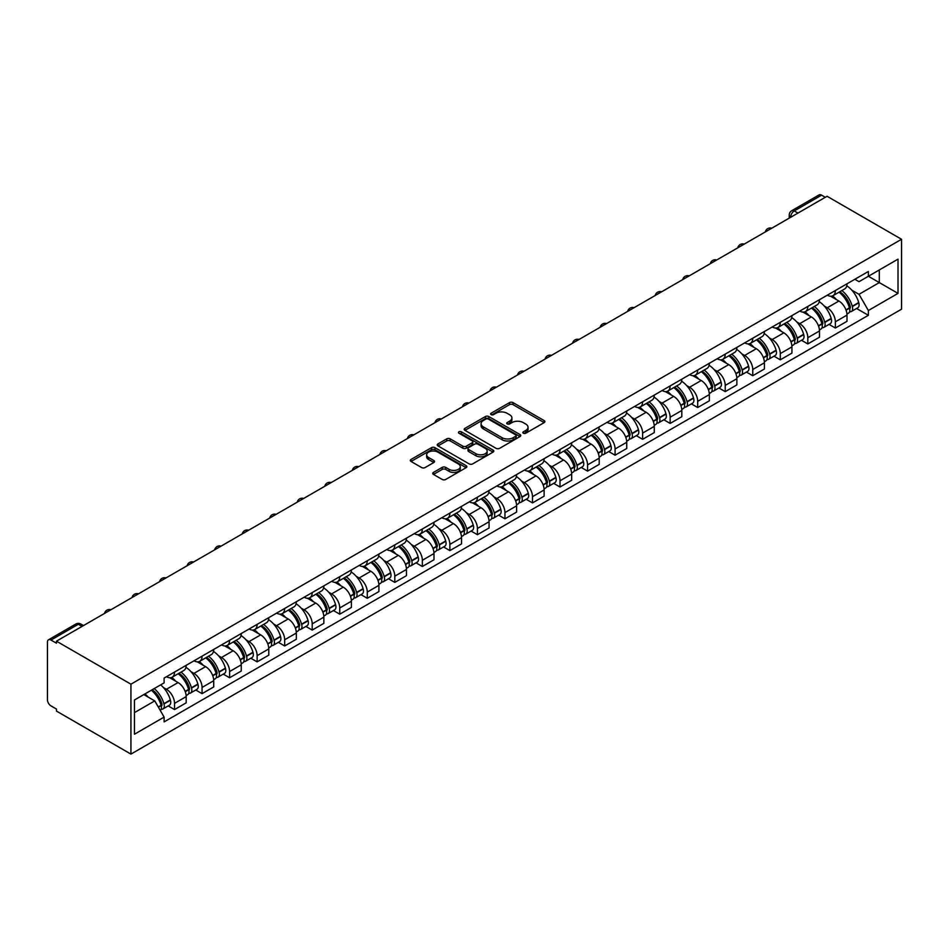<?xml version="1.0" encoding="UTF-8"?>
<svg xmlns="http://www.w3.org/2000/svg" width="949" height="949" viewBox="0 0 949 949"><rect width="100%" height="100%" fill="white"/><g stroke="black" fill="none" stroke-linecap="round" stroke-linejoin="round"><path stroke-width="1.42" d="M523.35 433.23A1.72 0.985 0 0 0 525.782 433.23L544.18 422.602A2.456 1.412 0 0 0 544.904 421.605A2.456 1.412 0 0 0 544.18 420.597L513.006 402.601A2.456 1.412 0 0 0 509.542 402.601L491.131 413.218A1.72 0.985 0 0 0 490.621 413.93A1.72 0.985 0 0 0 491.131 414.63A1.72 0.985 0 0 0 493.551 414.63L495.936 413.254A7.841 4.531 0 0 1 507.027 413.254L509.625 414.749A7.841 4.531 0 0 1 511.914 417.951A7.841 4.531 0 0 1 509.625 421.154L507.241 422.53A1.72 0.985 0 0 0 506.742 423.23A1.72 0.985 0 0 0 507.241 423.93A1.72 0.985 0 0 0 509.66 423.93L512.045 422.554A7.841 4.531 0 0 1 523.136 422.554L525.734 424.049A7.841 4.531 0 0 1 528.035 427.252A7.841 4.531 0 0 1 525.734 430.455L523.35 431.831A1.72 0.985 0 0 0 522.852 432.53A1.72 0.985 0 0 0 523.35 433.23L523.35 431.831M433.479 472.412A2.456 1.412 0 0 0 432.768 473.409A2.456 1.412 0 0 0 433.479 474.417L442.234 479.47A2.456 1.412 0 0 0 445.698 479.47L466.137 467.667A2.456 1.412 0 0 0 466.861 466.659A2.456 1.412 0 0 0 466.137 465.662L434.95 447.655A2.456 1.412 0 0 0 431.487 447.655L411.047 459.458A2.456 1.412 0 0 0 410.324 460.467A2.456 1.412 0 0 0 411.047 461.463L421.617 467.56A2.456 1.412 0 0 0 425.081 467.56L433.823 462.507A2.456 1.412 0 0 0 434.547 461.511A2.456 1.412 0 0 0 433.823 460.514L428.58 457.489A6.56 3.784 0 0 1 426.67 454.808A6.56 3.784 0 0 1 430.716 451.309A6.56 3.784 0 0 1 437.857 452.139L458.379 463.99A6.56 3.784 0 0 1 460.301 466.659A6.56 3.784 0 0 1 456.255 470.158A6.56 3.784 0 0 1 449.114 469.34L445.698 467.359A2.456 1.412 0 0 0 442.234 467.359L433.479 472.412L433.479 474.417M130.938 684.182L56.454 641.18L827.065 196.277L901.55 239.278L130.938 684.182L130.938 754.099L901.55 309.184L901.55 239.278M496.113 448.355A2.456 1.412 0 0 0 499.577 448.355L520.016 436.552A2.456 1.412 0 0 0 520.74 435.555A2.456 1.412 0 0 0 520.016 434.559L488.83 416.552A2.456 1.412 0 0 0 485.366 416.552L464.927 428.355A2.456 1.412 0 0 0 464.203 429.351A2.456 1.412 0 0 0 464.927 430.348L496.113 448.355M459.636 433.598A1.72 0.985 0 0 1 461.368 433.847L461.368 431.807L493.077 450.111A2.456 1.412 0 0 1 493.8 451.107A2.456 1.412 0 0 1 493.077 452.104L472.638 463.907A2.456 1.412 0 0 1 469.174 463.907L437.987 445.911L437.987 443.907A2.456 1.412 0 0 0 437.264 444.903A2.456 1.412 0 0 0 437.987 445.911M437.987 443.907L446.73 438.853A2.456 1.412 0 0 1 450.194 438.853L462.851 446.16A2.456 1.412 0 0 0 466.315 446.16L472.116 442.803A2.456 1.412 0 0 0 472.827 441.807A2.456 1.412 0 0 0 472.116 440.811L458.948 433.207A1.72 0.985 0 0 1 458.45 432.507A1.72 0.985 0 0 1 459.506 431.593A1.72 0.985 0 0 1 461.368 431.807M56.454 641.18L56.454 643.22L50.985 640.065A4.994 2.883 -120 0 0 48.482 639.816A4.994 2.883 -120 0 0 47.45 642.105L47.45 699.781A4.994 2.883 -120 0 0 50.985 705.89L56.454 709.057L56.454 711.086L130.938 754.099M797.943 213.086L794.242 210.951A4.994 2.883 60 0 0 791.739 210.702L819.094 194.901A4.994 2.883 60 0 1 821.597 195.15L794.242 210.951A4.994 2.883 120 0 0 790.707 217.06L790.707 217.262M825.298 197.297L821.597 195.15M835.357 290.536A11.483 6.631 60 0 1 832.985 295.685L844.634 288.959A11.483 6.631 -120 0 0 847.006 283.81M824.301 306.064L827.243 307.761A11.483 6.631 60 0 1 835.357 321.818L847.006 315.092A11.483 6.631 -120 0 0 838.892 301.035L830.553 296.218M847.006 315.092L847.006 321.308L835.357 328.034L829.046 324.392M832.985 295.685A11.483 6.631 60 0 1 827.326 295.175M835.357 321.818L835.357 328.034M807.824 306.432A11.483 6.631 60 0 1 805.452 311.592L817.101 304.866A11.483 6.631 -120 0 0 819.473 299.706M801.514 340.288L807.824 343.929L819.473 337.203L819.473 330.987A11.483 6.631 -120 0 0 811.359 316.93L803.02 312.114M805.452 311.592A11.483 6.631 60 0 1 799.793 311.07M796.769 321.96L799.71 323.656A11.483 6.631 60 0 1 807.824 337.714L807.824 343.929M780.292 322.328A11.483 6.631 60 0 1 777.919 327.488L789.568 320.762A11.483 6.631 -120 0 0 791.941 315.602M773.981 356.183L780.292 359.825L791.941 353.099L791.941 346.883A11.483 6.631 -120 0 0 783.827 332.826L775.487 328.01M777.919 327.488A11.483 6.631 60 0 1 772.261 326.966M769.236 337.856L772.178 339.552A11.483 6.631 60 0 1 780.292 353.609L780.292 359.825M752.759 338.224A11.483 6.631 60 0 1 750.374 343.384L762.023 336.658A11.483 6.631 -120 0 0 764.408 331.498M746.436 372.079L752.759 375.721L764.408 369.007L764.408 362.791A11.483 6.631 -120 0 0 756.282 348.722L747.954 343.906M750.374 343.384A11.483 6.631 60 0 1 744.728 342.862M741.703 353.752L744.633 355.448A11.483 6.631 60 0 1 752.759 369.505L752.759 375.721M725.226 354.119A11.483 6.631 60 0 1 722.841 359.28L734.49 352.553A11.483 6.631 -120 0 0 736.875 347.393M718.903 387.975L725.226 391.629L736.875 384.903L736.875 378.687A11.483 6.631 -120 0 0 728.749 364.618L720.41 359.801M722.841 359.28A11.483 6.631 60 0 1 717.195 358.758M714.17 369.647L717.1 371.344A11.483 6.631 60 0 1 725.226 385.413L725.226 391.629M697.693 370.015A11.483 6.631 60 0 1 695.309 375.175L706.958 368.449A11.483 6.631 -120 0 0 709.342 363.289M691.37 403.871L697.693 407.524L709.342 400.798L709.342 394.582A11.483 6.631 -120 0 0 701.216 380.513L692.877 375.697M695.309 375.175A11.483 6.631 60 0 1 689.662 374.653M686.637 385.543L689.567 387.239A11.483 6.631 60 0 1 697.693 401.308L697.693 407.524M670.148 385.911A11.483 6.631 60 0 1 667.776 391.071L679.425 384.345A11.483 6.631 -120 0 0 681.797 379.197M663.837 419.766L670.148 423.42L681.809 416.694L681.809 410.478A11.483 6.631 -120 0 0 673.683 396.409L665.344 391.605M667.776 391.071A11.483 6.631 60 0 1 662.129 390.549M659.092 401.439L662.034 403.135A11.483 6.631 60 0 1 670.148 417.204L670.148 423.42M642.615 401.818A11.483 6.631 60 0 1 640.243 406.967L651.892 400.241A11.483 6.631 -120 0 0 654.264 395.092M636.304 435.662L642.615 439.316L654.264 432.59L654.264 426.374A11.483 6.631 -120 0 0 646.15 412.305L637.811 407.501M640.243 406.967A11.483 6.631 60 0 1 634.584 406.445M631.559 417.335L634.501 419.031A11.483 6.631 60 0 1 642.615 433.1L642.615 439.316M615.082 417.714A11.483 6.631 60 0 1 612.71 422.863L624.359 416.137A11.483 6.631 -120 0 0 626.731 410.988M608.772 451.57L615.082 455.212L626.731 448.486L626.731 442.27A11.483 6.631 -120 0 0 618.618 428.213L610.278 423.396M612.71 422.863A11.483 6.631 60 0 1 607.052 422.352M604.027 433.242L606.969 434.927A11.483 6.631 60 0 1 615.082 448.996L615.082 455.212M587.55 433.61A11.483 6.631 60 0 1 585.177 438.758L596.826 432.032A11.483 6.631 -120 0 0 599.199 426.884M581.239 467.466L587.55 471.107L599.199 464.381L599.199 458.165A11.483 6.631 -120 0 0 591.085 444.108L582.745 439.292M585.177 438.758A11.483 6.631 60 0 1 579.519 438.248M576.494 449.138L579.436 450.834A11.483 6.631 60 0 1 587.55 464.891L587.55 471.107M560.017 449.506A11.483 6.631 60 0 1 557.632 454.654L569.281 447.928A11.483 6.631 -120 0 0 571.666 442.78M553.694 483.361L560.017 487.003L571.666 480.277L571.666 474.061A11.483 6.631 -120 0 0 563.552 460.004L555.212 455.188M557.632 454.654A11.483 6.631 60 0 1 551.986 454.144M548.961 465.034L551.891 466.73A11.483 6.631 60 0 1 560.017 480.787L560.017 487.003M532.484 465.401A11.483 6.631 60 0 1 530.1 470.55L541.749 463.836A11.483 6.631 -120 0 0 544.133 458.675M526.161 499.257L532.484 502.899L544.133 496.173L544.133 489.957A11.483 6.631 -120 0 0 536.007 475.9L527.668 471.084M530.1 470.55A11.483 6.631 60 0 1 524.453 470.04M521.428 480.929L524.358 482.626A11.483 6.631 60 0 1 532.484 496.683L532.484 502.899M504.951 481.297A11.483 6.631 60 0 1 502.567 486.457L514.216 479.731A11.483 6.631 -120 0 0 516.6 474.571M498.628 515.153L504.951 518.795L516.6 512.069L516.6 505.853A11.483 6.631 -120 0 0 508.474 491.796L500.135 486.979M502.567 486.457A11.483 6.631 60 0 1 496.92 485.935M493.895 496.825L496.825 498.522A11.483 6.631 60 0 1 504.951 512.579L504.951 518.795M477.406 497.193A11.483 6.631 60 0 1 475.034 502.353L486.683 495.627A11.483 6.631 -120 0 0 489.055 490.467M471.095 531.049L477.418 534.69L489.067 527.976L489.067 521.748A11.483 6.631 -120 0 0 480.941 507.691L472.602 502.875M475.034 502.353A11.483 6.631 60 0 1 469.387 501.831M466.35 512.721L469.292 514.417A11.483 6.631 60 0 1 477.418 528.474L477.418 534.69M449.873 513.089A11.483 6.631 60 0 1 447.501 518.249L459.15 511.523A11.483 6.631 -120 0 0 461.522 506.363M443.563 546.944L449.873 550.598L461.522 543.872L461.522 537.656A11.483 6.631 -120 0 0 453.408 523.587L445.069 518.771M447.501 518.249A11.483 6.631 60 0 1 441.843 517.727M438.818 528.617L441.76 530.313A11.483 6.631 60 0 1 449.873 544.382L449.873 550.598M422.341 528.984A11.483 6.631 60 0 1 419.968 534.145L431.617 527.419A11.483 6.631 -120 0 0 433.99 522.258M416.03 562.84L422.341 566.494L433.99 559.768L433.99 553.552A11.483 6.631 -120 0 0 425.876 539.483L417.536 534.667M419.968 534.145A11.483 6.631 60 0 1 414.31 533.623M411.285 544.512L414.227 546.209A11.483 6.631 60 0 1 422.341 560.278L422.341 566.494M394.808 544.88A11.483 6.631 60 0 1 392.435 550.04L404.084 543.314A11.483 6.631 -120 0 0 406.457 538.166M388.497 578.736L394.808 582.389L406.457 575.663L406.457 569.447A11.483 6.631 -120 0 0 398.343 555.379L390.003 550.562M392.435 550.04A11.483 6.631 60 0 1 386.777 549.518M383.752 560.408L386.694 562.105A11.483 6.631 60 0 1 394.808 576.173L394.808 582.389M367.275 560.788A11.483 6.631 60 0 1 364.891 565.936L376.539 559.21A11.483 6.631 -120 0 0 378.924 554.062M360.952 594.632L367.275 598.285L378.924 591.559L378.924 585.343A11.483 6.631 -120 0 0 370.81 571.274L362.471 566.47M364.891 565.936A11.483 6.631 60 0 1 359.244 565.414M356.219 576.304L359.161 578A11.483 6.631 60 0 1 367.275 592.069L367.275 598.285M339.742 576.684A11.483 6.631 60 0 1 337.358 581.832L349.007 575.106A11.483 6.631 -120 0 0 351.391 569.958M333.419 610.539L339.742 614.181L351.391 607.455L351.391 601.239A11.483 6.631 -120 0 0 343.265 587.17L334.926 582.366M337.358 581.832A11.483 6.631 60 0 1 331.711 581.322M328.686 592.212L331.616 593.896A11.483 6.631 60 0 1 339.742 607.965L339.742 614.181M312.209 592.579A11.483 6.631 60 0 1 309.825 597.728L321.474 591.002A11.483 6.631 -120 0 0 323.858 585.853M305.886 626.435L312.209 630.077L323.858 623.351L323.858 617.135A11.483 6.631 -120 0 0 315.732 603.078L307.393 598.261M309.825 597.728A11.483 6.631 60 0 1 304.178 597.218M301.153 608.107L304.083 609.804A11.483 6.631 60 0 1 312.209 623.861L312.209 630.077M284.664 608.475A11.483 6.631 60 0 1 282.292 613.623L293.941 606.897A11.483 6.631 -120 0 0 296.325 601.749M278.354 642.331L284.676 645.972L296.325 639.246L296.325 633.03A11.483 6.631 -120 0 0 288.199 618.973L279.86 614.157M282.292 613.623A11.483 6.631 60 0 1 276.645 613.113M273.609 624.003L276.55 625.699A11.483 6.631 60 0 1 284.676 639.756L284.676 645.972M257.132 624.371A11.483 6.631 60 0 1 254.759 629.519L266.408 622.805A11.483 6.631 -120 0 0 268.781 617.645M250.821 658.226L257.132 661.868L268.781 655.142L268.781 648.926A11.483 6.631 -120 0 0 260.667 634.869L252.327 630.053M254.759 629.519A11.483 6.631 60 0 1 249.101 629.009M246.076 639.899L249.018 641.595A11.483 6.631 60 0 1 257.132 655.652L257.132 661.868M229.599 640.267A11.483 6.631 60 0 1 227.226 645.427L238.875 638.701A11.483 6.631 -120 0 0 241.248 633.541M223.288 674.122L229.599 677.764L241.248 671.038L241.248 664.822A11.483 6.631 -120 0 0 233.134 650.765L224.794 645.949M227.226 645.427A11.483 6.631 60 0 1 221.568 644.905M218.543 655.795L221.485 657.491A11.483 6.631 60 0 1 229.599 671.548L229.599 677.764M202.066 656.162A11.483 6.631 60 0 1 199.693 661.323L211.342 654.596A11.483 6.631 -120 0 0 213.715 649.436M195.755 690.018L202.066 693.66L213.715 686.934L213.715 680.718A11.483 6.631 -120 0 0 205.601 666.661L197.262 661.844M199.693 661.323A11.483 6.631 60 0 1 194.035 660.801M191.01 671.69L193.952 673.387A11.483 6.631 60 0 1 202.066 687.444L202.066 693.66M174.533 672.058A11.483 6.631 60 0 1 172.149 677.218L183.809 670.492A11.483 6.631 -120 0 0 186.182 665.332M168.21 705.914L174.533 709.567L186.182 702.841L186.182 696.625A11.483 6.631 -120 0 0 178.068 682.556L169.729 677.74M172.149 677.218A11.483 6.631 60 0 1 166.502 676.696M163.477 687.586L166.419 689.282A11.483 6.631 60 0 1 174.533 703.351L174.533 709.567M854.859 279.279L859.011 281.675L898.015 259.148L879.308 269.955L879.308 282.588L859.011 294.309L851.834 290.169M134.461 712.616L154.758 700.896L164.118 717.1L134.461 734.218L134.461 699.982L164.118 682.865L164.118 678.072L868.371 271.473L868.371 276.266L898.015 293.383L868.371 310.513L859.011 294.309M898.015 259.148L898.015 293.383M164.118 717.1L164.118 721.892L868.371 315.293L868.371 310.513M154.758 700.896L143.821 694.585M856.579 308.496L868.371 315.293M524.038 433.468L525.734 432.495A7.841 4.531 0 0 0 528.035 429.292L528.035 427.252M511.914 417.951L511.914 419.992A7.841 4.531 0 0 1 509.625 423.195L507.929 424.167M544.157 422.625L513.006 404.63A2.456 1.412 0 0 0 509.542 404.63L491.819 414.867M519.981 436.576L488.83 418.592A2.456 1.412 0 0 0 485.366 418.592L464.963 430.372L464.927 428.355M515.687 436.255A1.72 0.985 0 0 0 516.185 435.555A1.72 0.985 0 0 0 515.687 434.856L488.308 419.055A1.72 0.985 0 0 0 485.888 419.055L483.373 420.502A7.841 4.531 0 0 0 481.084 423.705A7.841 4.531 0 0 0 483.373 426.908L502.092 437.703A7.841 4.531 0 0 0 513.172 437.703L515.687 436.255L515.687 438.296A1.72 0.985 0 0 0 516.185 437.596L516.185 435.555M481.084 423.705L481.084 425.745A7.841 4.531 0 0 0 483.373 428.936L483.373 426.908M515.687 438.296L513.172 439.743A7.841 4.531 0 0 1 502.092 439.743L483.373 428.936M438.011 445.923L446.73 440.894L446.73 438.853M472.827 441.807L472.827 443.847A2.456 1.412 0 0 1 472.116 444.844L466.315 448.201A2.456 1.412 0 0 1 462.851 448.201L450.194 440.894A2.456 1.412 0 0 0 446.73 440.894M461.368 433.847L493.041 452.127M475.971 453.729A6.56 3.784 0 0 0 483.112 454.559A6.56 3.784 0 0 0 487.157 451.06A6.56 3.784 0 0 0 485.236 448.379L477.999 444.203A2.456 1.412 0 0 0 474.536 444.203L468.735 447.56A2.456 1.412 0 0 0 468.023 448.557A2.456 1.412 0 0 0 468.735 449.553L475.971 453.729L475.971 455.769A6.56 3.784 0 0 0 483.112 456.588A6.56 3.784 0 0 0 487.157 453.1L487.157 451.06M468.023 448.557L468.023 450.597A2.456 1.412 0 0 0 468.735 451.594L468.735 449.553M475.971 455.769L468.735 451.594M460.301 466.659L460.301 468.699A6.56 3.784 0 0 1 456.255 472.199A6.56 3.784 0 0 1 449.114 471.38L445.698 469.399A2.456 1.412 0 0 0 442.234 469.399L433.515 474.429M426.67 454.808L426.67 456.849A6.56 3.784 0 0 0 428.58 459.518L428.58 457.489M433.823 460.514L433.823 462.507L428.58 459.518M466.101 467.679L434.95 449.696A2.456 1.412 0 0 0 431.487 449.696L411.071 461.475M839.699 291.817A15.73 9.075 60 0 1 839.77 291.865A15.73 9.075 60 0 1 850.126 305.969L850.209 306.302A3.061 1.768 60 0 1 849.735 308.698A3.061 1.768 60 0 1 849.663 308.733M839.011 292.209A18.968 10.949 60 0 1 849.426 307.867L849.521 308.188A6.299 3.642 60 0 1 848.525 313.134L846.959 314.048M849.604 311.747A6.299 3.642 -120 0 0 851.348 311.509A6.299 3.642 -120 0 0 852.344 306.563L852.261 306.23A18.968 10.949 -120 0 0 841.834 290.584M846.769 285.827A18.968 10.949 60 0 1 858.703 302.517L858.786 302.838A6.299 3.642 60 0 1 857.801 307.784L851.348 311.509M832.534 295.91A18.968 10.949 60 0 1 836.496 299.647M845.725 299.67L848.145 301.07M812.154 307.713A15.73 9.075 60 0 1 812.237 307.761A15.73 9.075 60 0 1 822.581 321.865L822.676 322.197A3.061 1.768 60 0 1 822.202 324.594A3.061 1.768 60 0 1 822.131 324.629M811.478 308.105A18.968 10.949 60 0 1 821.893 323.763L821.988 324.084A6.299 3.642 60 0 1 820.992 329.03L819.426 329.944M822.071 327.642A6.299 3.642 -120 0 0 823.815 327.405A6.299 3.642 -120 0 0 824.811 322.458L824.717 322.126A18.968 10.949 -120 0 0 814.301 306.48M819.236 301.723A18.968 10.949 60 0 1 831.17 318.413L831.253 318.734A6.299 3.642 60 0 1 830.256 323.68L823.815 327.405M805.001 311.806A18.968 10.949 60 0 1 808.963 315.543M818.192 315.578L820.6 316.966M784.621 323.609A15.73 9.075 60 0 1 784.704 323.656A15.73 9.075 60 0 1 795.048 337.761L795.143 338.093A3.061 1.768 60 0 1 794.657 340.489A3.061 1.768 60 0 1 794.598 340.525M783.933 324A18.968 10.949 60 0 1 794.36 339.659L794.455 339.979A6.299 3.642 60 0 1 793.459 344.938L791.893 345.839M794.538 343.538A6.299 3.642 -120 0 0 796.282 343.301A6.299 3.642 -120 0 0 797.279 338.354L797.184 338.022A18.968 10.949 -120 0 0 786.757 322.375M791.703 317.618A18.968 10.949 60 0 1 803.625 334.309L803.72 334.629A6.299 3.642 60 0 1 802.724 339.588L796.282 343.301M777.468 327.702A18.968 10.949 60 0 1 781.43 331.438M790.647 331.474L793.067 332.862M757.088 339.505A15.73 9.075 60 0 1 757.172 339.552A15.73 9.075 60 0 1 767.516 353.657L767.611 353.989A3.061 1.768 60 0 1 767.124 356.385A3.061 1.768 60 0 1 767.053 356.421M756.4 339.908A18.968 10.949 60 0 1 766.828 355.555L766.922 355.887A6.299 3.642 60 0 1 765.926 360.834L764.36 361.735M767.006 359.434A6.299 3.642 -120 0 0 768.749 359.197A6.299 3.642 -120 0 0 769.746 354.25L769.651 353.93A18.968 10.949 -120 0 0 759.224 338.271M764.17 333.514A18.968 10.949 60 0 1 776.092 350.205L776.187 350.537A6.299 3.642 60 0 1 775.191 355.484L768.749 359.197M749.935 343.597A18.968 10.949 60 0 1 753.897 347.346M763.115 347.37L765.535 348.757M729.556 355.401A15.73 9.075 60 0 1 729.639 355.448A15.73 9.075 60 0 1 739.983 369.564L740.078 369.885A3.061 1.768 60 0 1 739.591 372.281A3.061 1.768 60 0 1 739.52 372.328M728.868 355.804A18.968 10.949 60 0 1 739.295 371.45L739.39 371.783A6.299 3.642 60 0 1 738.393 376.729L736.827 377.631M739.473 375.329A6.299 3.642 -120 0 0 741.216 375.092A6.299 3.642 -120 0 0 742.213 370.146L742.118 369.825A18.968 10.949 -120 0 0 731.691 354.167M736.638 349.41A18.968 10.949 60 0 1 748.559 366.1L748.654 366.433A6.299 3.642 60 0 1 747.658 371.379L741.216 375.092M722.403 359.493A18.968 10.949 60 0 1 726.365 363.242M735.582 363.265L738.002 364.665M702.023 371.296A15.73 9.075 60 0 1 702.106 371.344A15.73 9.075 60 0 1 712.45 385.46L712.545 385.78A3.061 1.768 60 0 1 712.058 388.188A3.061 1.768 60 0 1 711.987 388.224M701.335 371.7A18.968 10.949 60 0 1 711.762 387.346L711.857 387.678A6.299 3.642 60 0 1 710.86 392.625L709.294 393.527M711.94 391.225A6.299 3.642 -120 0 0 713.684 390.988A6.299 3.642 -120 0 0 714.68 386.041L714.585 385.721A18.968 10.949 -120 0 0 704.158 370.063M709.105 365.306A18.968 10.949 60 0 1 721.026 381.996L721.121 382.328A6.299 3.642 60 0 1 720.125 387.275L713.684 390.988M694.858 375.389A18.968 10.949 60 0 1 698.82 379.137M708.049 379.161L710.469 380.561M674.49 387.192A15.73 9.075 60 0 1 674.561 387.239A15.73 9.075 60 0 1 684.917 401.356L685.012 401.676A3.061 1.768 60 0 1 684.526 404.084A3.061 1.768 60 0 1 684.454 404.12M673.802 387.595A18.968 10.949 60 0 1 684.229 403.242L684.312 403.574A6.299 3.642 60 0 1 683.327 408.521L681.75 409.422M684.395 407.121A6.299 3.642 -120 0 0 686.151 406.896A6.299 3.642 -120 0 0 687.147 401.937L687.052 401.617A18.968 10.949 -120 0 0 676.625 385.958M681.56 381.201A18.968 10.949 60 0 1 693.494 397.892L693.589 398.224A6.299 3.642 60 0 1 692.592 403.171L686.151 406.896M667.325 391.296A18.968 10.949 60 0 1 671.287 395.033M680.516 395.057L682.936 396.457M646.957 403.088A15.73 9.075 60 0 1 647.028 403.135A15.73 9.075 60 0 1 657.384 417.252L657.467 417.572A3.061 1.768 60 0 1 656.993 419.98A3.061 1.768 60 0 1 656.922 420.016M646.269 403.491A18.968 10.949 60 0 1 656.696 419.138L656.779 419.47A6.299 3.642 60 0 1 655.783 424.417L654.217 425.318M656.862 423.029A6.299 3.642 -120 0 0 658.606 422.791A6.299 3.642 -120 0 0 659.602 417.833L659.519 417.513A18.968 10.949 -120 0 0 649.092 401.854M654.027 397.109A18.968 10.949 60 0 1 665.961 413.788L666.044 414.12A6.299 3.642 60 0 1 665.059 419.067L658.606 422.791M639.792 407.192A18.968 10.949 60 0 1 643.754 410.929M652.983 410.953L655.403 412.352M619.424 418.995A15.73 9.075 60 0 1 619.495 419.031A15.73 9.075 60 0 1 629.839 433.147L629.934 433.468A3.061 1.768 60 0 1 629.46 435.876A3.061 1.768 60 0 1 629.389 435.911M618.736 419.387A18.968 10.949 60 0 1 629.151 435.045L629.246 435.366A6.299 3.642 60 0 1 628.25 440.312L626.684 441.214M629.329 438.924A6.299 3.642 -120 0 0 631.073 438.687A6.299 3.642 -120 0 0 632.07 433.74L631.975 433.408A18.968 10.949 -120 0 0 621.559 417.762M626.494 413.005A18.968 10.949 60 0 1 638.428 429.695L638.511 430.016A6.299 3.642 60 0 1 637.514 434.962L631.073 438.687M612.259 423.088A18.968 10.949 60 0 1 616.221 426.825M625.45 426.848L627.858 428.248M591.879 434.891A15.73 9.075 60 0 1 591.962 434.927A15.73 9.075 60 0 1 602.307 449.043L602.401 449.375A3.061 1.768 60 0 1 601.915 451.771A3.061 1.768 60 0 1 601.856 451.807M591.191 435.283A18.968 10.949 60 0 1 601.619 450.941L601.713 451.261A6.299 3.642 60 0 1 600.717 456.208L599.151 457.121M601.796 454.82A6.299 3.642 -120 0 0 603.54 454.583A6.299 3.642 -120 0 0 604.537 449.636L604.442 449.304A18.968 10.949 -120 0 0 594.015 433.657M598.961 428.901A18.968 10.949 60 0 1 610.883 445.591L610.978 445.911A6.299 3.642 60 0 1 609.982 450.858L603.54 454.583M584.726 438.984A18.968 10.949 60 0 1 588.688 442.72M597.906 442.744L600.326 444.144M564.347 450.787A15.73 9.075 60 0 1 564.43 450.834A15.73 9.075 60 0 1 574.774 464.939L574.869 465.271A3.061 1.768 60 0 1 574.382 467.667A3.061 1.768 60 0 1 574.311 467.703M563.659 451.178A18.968 10.949 60 0 1 574.086 466.837L574.181 467.157A6.299 3.642 60 0 1 573.184 472.104L571.618 473.017M574.264 470.716A6.299 3.642 -120 0 0 576.007 470.479A6.299 3.642 -120 0 0 577.004 465.532L576.909 465.2A18.968 10.949 -120 0 0 566.482 449.553M571.428 444.796A18.968 10.949 60 0 1 583.35 461.487L583.445 461.807A6.299 3.642 60 0 1 582.449 466.754L576.007 470.479M557.193 454.879A18.968 10.949 60 0 1 561.156 458.616M570.373 458.64L572.793 460.04M536.814 466.683A15.73 9.075 60 0 1 536.897 466.73A15.73 9.075 60 0 1 547.241 480.835L547.336 481.167A3.061 1.768 60 0 1 546.849 483.563A3.061 1.768 60 0 1 546.778 483.599M536.126 467.074A18.968 10.949 60 0 1 546.553 482.733L546.648 483.053A6.299 3.642 60 0 1 545.651 488L544.085 488.913M546.731 486.612A6.299 3.642 -120 0 0 548.475 486.374A6.299 3.642 -120 0 0 549.471 481.428L549.376 481.096A18.968 10.949 -120 0 0 538.949 465.449M543.896 460.692A18.968 10.949 60 0 1 555.817 477.383L555.912 477.703A6.299 3.642 60 0 1 554.916 482.65L548.475 486.374M529.661 470.775A18.968 10.949 60 0 1 533.623 474.512M542.84 474.547L545.26 475.935M509.281 482.578A15.73 9.075 60 0 1 509.364 482.626A15.73 9.075 60 0 1 519.708 496.73L519.803 497.062A3.061 1.768 60 0 1 519.317 499.459A3.061 1.768 60 0 1 519.245 499.494M508.593 482.97A18.968 10.949 60 0 1 519.02 498.628L519.115 498.949A6.299 3.642 60 0 1 518.118 503.907L516.553 504.809M519.198 502.507A6.299 3.642 -120 0 0 520.942 502.27A6.299 3.642 -120 0 0 521.938 497.323L521.843 496.991A18.968 10.949 -120 0 0 511.416 481.345M516.363 476.588A18.968 10.949 60 0 1 528.285 493.278L528.379 493.599A6.299 3.642 60 0 1 527.383 498.557L520.942 502.27M502.128 486.671A18.968 10.949 60 0 1 506.078 490.408M515.307 490.443L517.727 491.831M481.748 498.474A15.73 9.075 60 0 1 481.819 498.522A15.73 9.075 60 0 1 492.175 512.626L492.27 512.958A3.061 1.768 60 0 1 491.784 515.354A3.061 1.768 60 0 1 491.712 515.39M481.06 498.877A18.968 10.949 60 0 1 491.487 514.524L491.57 514.844A6.299 3.642 60 0 1 490.586 519.803L489.008 520.704M491.653 518.403A6.299 3.642 -120 0 0 493.409 518.166A6.299 3.642 -120 0 0 494.405 513.219L494.31 512.899A18.968 10.949 -120 0 0 483.883 497.24M488.818 492.484A18.968 10.949 60 0 1 500.752 509.174L500.847 509.506A6.299 3.642 60 0 1 499.85 514.453L493.409 518.166M474.583 502.567A18.968 10.949 60 0 1 478.545 506.315M487.774 506.339L490.194 507.727M454.215 514.37A15.73 9.075 60 0 1 454.286 514.417A15.73 9.075 60 0 1 464.642 528.534L464.725 528.854A3.061 1.768 60 0 1 464.251 531.25A3.061 1.768 60 0 1 464.18 531.286M453.527 514.773A18.968 10.949 60 0 1 463.954 530.42L464.037 530.752A6.299 3.642 60 0 1 463.041 535.699L461.475 536.6M464.12 534.299A6.299 3.642 -120 0 0 465.864 534.062A6.299 3.642 -120 0 0 466.861 529.115L466.778 528.795A18.968 10.949 -120 0 0 456.35 513.136M461.285 508.379A18.968 10.949 60 0 1 473.219 525.07L473.314 525.402A6.299 3.642 60 0 1 472.317 530.349L465.864 534.062M447.05 518.462A18.968 10.949 60 0 1 451.012 522.211M460.241 522.235L462.661 523.634M426.682 530.266A15.73 9.075 60 0 1 426.753 530.313A15.73 9.075 60 0 1 437.098 544.429L437.192 544.75A3.061 1.768 60 0 1 436.718 547.158A3.061 1.768 60 0 1 436.647 547.193M425.994 530.669A18.968 10.949 60 0 1 436.41 546.316L436.504 546.648A6.299 3.642 60 0 1 435.508 551.594L433.942 552.496M436.587 550.195A6.299 3.642 -120 0 0 438.331 549.957A6.299 3.642 -120 0 0 439.328 545.011L439.233 544.69A18.968 10.949 -120 0 0 428.818 529.032M433.752 524.275A18.968 10.949 60 0 1 445.686 540.966L445.769 541.298A6.299 3.642 60 0 1 444.773 546.244L438.331 549.957M419.517 534.358A18.968 10.949 60 0 1 423.479 538.107M432.708 538.13L435.117 539.53M399.138 546.161A15.73 9.075 60 0 1 399.221 546.209A15.73 9.075 60 0 1 409.565 560.325L409.66 560.645A3.061 1.768 60 0 1 409.173 563.054A3.061 1.768 60 0 1 409.114 563.089M398.45 546.565A18.968 10.949 60 0 1 408.877 562.211L408.972 562.543A6.299 3.642 60 0 1 407.975 567.49L406.409 568.392M409.055 566.09A6.299 3.642 -120 0 0 410.798 565.865A6.299 3.642 -120 0 0 411.795 560.906L411.7 560.586A18.968 10.949 -120 0 0 401.273 544.928M406.219 540.171A18.968 10.949 60 0 1 418.141 556.861L418.236 557.193A6.299 3.642 60 0 1 417.24 562.14L410.798 565.865M391.984 550.266A18.968 10.949 60 0 1 395.947 554.002M405.164 554.026L407.584 555.426M371.605 562.057A15.73 9.075 60 0 1 371.688 562.105A15.73 9.075 60 0 1 382.032 576.221L382.127 576.541A3.061 1.768 60 0 1 381.64 578.949A3.061 1.768 60 0 1 381.569 578.985M370.917 562.46A18.968 10.949 60 0 1 381.344 578.107L381.439 578.439A6.299 3.642 60 0 1 380.442 583.386L378.876 584.287M381.522 581.998A6.299 3.642 -120 0 0 383.266 581.761A6.299 3.642 -120 0 0 384.262 576.802L384.167 576.482A18.968 10.949 -120 0 0 373.74 560.823M378.687 556.078A18.968 10.949 60 0 1 390.608 572.757L390.703 573.089A6.299 3.642 60 0 1 389.707 578.036L383.266 581.761M364.452 566.162A18.968 10.949 60 0 1 368.414 569.898M377.631 569.922L380.051 571.322M344.072 577.965A15.73 9.075 60 0 1 344.155 578A15.73 9.075 60 0 1 354.499 592.117L354.594 592.437A3.061 1.768 60 0 1 354.107 594.845A3.061 1.768 60 0 1 354.036 594.881M343.384 578.356A18.968 10.949 60 0 1 353.811 594.015L353.906 594.335A6.299 3.642 60 0 1 352.909 599.282L351.344 600.183M353.989 597.894A6.299 3.642 -120 0 0 355.733 597.656A6.299 3.642 -120 0 0 356.729 592.71L356.634 592.378A18.968 10.949 -120 0 0 346.207 576.731M351.154 571.974A18.968 10.949 60 0 1 363.076 588.665L363.17 588.985A6.299 3.642 60 0 1 362.174 593.932L355.733 597.656M336.919 582.057A18.968 10.949 60 0 1 340.881 585.794M350.098 585.818L352.518 587.217M316.539 593.86A15.73 9.075 60 0 1 316.622 593.896A15.73 9.075 60 0 1 326.966 608.012L327.061 608.345A3.061 1.768 60 0 1 326.575 610.741A3.061 1.768 60 0 1 326.503 610.776M315.851 594.252A18.968 10.949 60 0 1 326.278 609.91L326.373 610.231A6.299 3.642 60 0 1 325.377 615.177L323.811 616.091M326.456 613.789A6.299 3.642 -120 0 0 328.2 613.552A6.299 3.642 -120 0 0 329.196 608.606L329.101 608.273A18.968 10.949 -120 0 0 318.674 592.627M323.621 587.87A18.968 10.949 60 0 1 335.543 604.56L335.638 604.881A6.299 3.642 60 0 1 334.641 609.827L328.2 613.552M309.386 597.953A18.968 10.949 60 0 1 313.336 601.69M322.565 601.713L324.985 603.113M289.006 609.756A15.73 9.075 60 0 1 289.077 609.804A15.73 9.075 60 0 1 299.433 623.908L299.528 624.24A3.061 1.768 60 0 1 299.042 626.637A3.061 1.768 60 0 1 298.971 626.672M288.318 610.148A18.968 10.949 60 0 1 298.745 625.806L298.84 626.126A6.299 3.642 60 0 1 297.844 631.073L296.266 631.987M298.911 629.685A6.299 3.642 -120 0 0 300.667 629.448A6.299 3.642 -120 0 0 301.663 624.501L301.568 624.169A18.968 10.949 -120 0 0 291.141 608.523M296.076 603.766A18.968 10.949 60 0 1 308.01 620.456L308.105 620.776A6.299 3.642 60 0 1 307.108 625.723L300.667 629.448M281.841 613.849A18.968 10.949 60 0 1 285.803 617.585M295.032 617.609L297.452 619.009M261.473 625.652A15.73 9.075 60 0 1 261.544 625.699A15.73 9.075 60 0 1 271.9 639.804L271.983 640.136A3.061 1.768 60 0 1 271.509 642.532A3.061 1.768 60 0 1 271.438 642.568M260.785 626.043A18.968 10.949 60 0 1 271.212 641.702L271.295 642.022A6.299 3.642 60 0 1 270.299 646.969L268.733 647.882M271.378 645.581A6.299 3.642 -120 0 0 273.122 645.344A6.299 3.642 -120 0 0 274.119 640.397L274.036 640.065A18.968 10.949 -120 0 0 263.608 624.418M268.543 619.661A18.968 10.949 60 0 1 280.477 636.352L280.572 636.672A6.299 3.642 60 0 1 279.575 641.619L273.122 645.344M254.308 629.745A18.968 10.949 60 0 1 258.27 633.481M267.499 633.517L269.919 634.905M233.94 641.548A15.73 9.075 60 0 1 234.012 641.595A15.73 9.075 60 0 1 244.356 655.7L244.451 656.032A3.061 1.768 60 0 1 243.976 658.428A3.061 1.768 60 0 1 243.905 658.464M233.252 641.939A18.968 10.949 60 0 1 243.668 657.598L243.763 657.918A6.299 3.642 60 0 1 242.766 662.876L241.2 663.778M243.846 661.477A6.299 3.642 -120 0 0 245.589 661.239A6.299 3.642 -120 0 0 246.586 656.293L246.491 655.961A18.968 10.949 -120 0 0 236.076 640.314M241.01 635.557A18.968 10.949 60 0 1 252.944 652.248L253.027 652.568A6.299 3.642 60 0 1 252.031 657.527L245.589 661.239M226.775 645.64A18.968 10.949 60 0 1 230.737 649.377M239.967 649.413L242.375 650.8M206.396 657.443A15.73 9.075 60 0 1 206.479 657.491A15.73 9.075 60 0 1 216.823 671.595L216.918 671.928A3.061 1.768 60 0 1 216.431 674.324A3.061 1.768 60 0 1 216.372 674.359M205.708 657.847A18.968 10.949 60 0 1 216.135 673.493L216.23 673.814A6.299 3.642 60 0 1 215.233 678.772L213.667 679.674M216.313 677.372A6.299 3.642 -120 0 0 218.056 677.135A6.299 3.642 -120 0 0 219.053 672.189L218.958 671.868A18.968 10.949 -120 0 0 208.531 656.21M213.478 651.453A18.968 10.949 60 0 1 225.399 668.143L225.494 668.464A6.299 3.642 60 0 1 224.498 673.422L218.056 677.135M199.243 661.536A18.968 10.949 60 0 1 203.205 665.285M212.422 665.308L214.842 666.696M178.863 673.339A15.73 9.075 60 0 1 178.946 673.387A15.73 9.075 60 0 1 189.29 687.503L189.385 687.823A3.061 1.768 60 0 1 188.898 690.22A3.061 1.768 60 0 1 188.827 690.255M178.175 673.743A18.968 10.949 60 0 1 188.602 689.389L188.697 689.721A6.299 3.642 60 0 1 187.7 694.668L186.134 695.57M188.78 693.268A6.299 3.642 -120 0 0 190.524 693.031A6.299 3.642 -120 0 0 191.52 688.084L191.425 687.764A18.968 10.949 -120 0 0 180.998 672.106M185.945 667.349A18.968 10.949 60 0 1 197.867 684.039L197.961 684.371A6.299 3.642 60 0 1 196.965 689.318L190.524 693.031M171.71 677.432A18.968 10.949 60 0 1 175.672 681.18M184.889 681.204L187.309 682.604M152.172 689.757A15.73 9.075 60 0 1 161.757 703.399L161.852 703.719A3.061 1.768 60 0 1 161.366 706.127A3.061 1.768 60 0 1 161.294 706.163M151.377 690.22A18.968 10.949 60 0 1 161.069 705.285L161.164 705.617A6.299 3.642 60 0 1 160.298 710.481M161.247 709.164A6.299 3.642 -120 0 0 162.991 708.927A6.299 3.642 -120 0 0 163.987 703.98L163.892 703.66A18.968 10.949 -120 0 0 154.201 688.583M160.642 684.87A18.968 10.949 60 0 1 170.334 699.935L170.429 700.267A6.299 3.642 60 0 1 169.432 705.214L162.991 708.927M144.936 693.933A18.968 10.949 60 0 1 148.139 697.076M157.356 697.1L159.776 698.5M790.885 217.167L790.707 217.06A4.994 2.883 0 0 1 789.248 215.02L789.248 218.116M202.066 687.444L213.715 680.718M229.599 671.548L241.248 664.822M257.132 655.652L268.781 648.926M284.676 639.756L296.325 633.03M312.209 623.861L323.858 617.135M339.742 607.965L351.391 601.239M367.275 592.069L378.924 585.343M394.808 576.173L406.457 569.447M422.341 560.278L433.99 553.552M449.873 544.382L461.522 537.656M477.418 528.474L489.067 521.748M504.951 512.579L516.6 505.853M532.484 496.683L544.133 489.957M560.017 480.787L571.666 474.061M587.55 464.891L599.199 458.165M615.082 448.996L626.731 442.27M642.615 433.1L654.264 426.374M670.148 417.204L681.809 410.478M697.693 401.308L709.342 394.582M725.226 385.413L736.875 378.687M752.759 369.505L764.408 362.791M780.292 353.609L791.941 346.883M807.824 337.714L819.473 330.987M174.533 703.351L186.182 696.625M166.419 689.282L178.068 682.556M193.952 673.387L205.601 666.661M221.485 657.491L233.134 650.765M249.018 641.595L260.667 634.869M276.55 625.699L288.199 618.973M304.083 609.804L315.732 603.078M331.616 593.896L343.265 587.17M359.161 578L370.81 571.274M386.694 562.105L398.343 555.379M414.227 546.209L425.876 539.483M441.76 530.313L453.408 523.587M469.292 514.417L480.941 507.691M496.825 498.522L508.474 491.796M524.358 482.626L536.007 475.9M551.891 466.73L563.552 460.004M579.436 450.834L591.085 444.108M606.969 434.927L618.618 428.213M634.501 419.031L646.15 412.305M662.034 403.135L673.683 396.409M689.567 387.239L701.216 380.513M717.1 371.344L728.749 364.618M744.633 355.448L756.282 348.722M772.178 339.552L783.827 332.826M799.71 323.656L811.359 316.93M827.243 307.761L838.892 301.035M771.335 228.448A4.994 2.883 120 0 0 769.129 229.729M743.802 244.344A4.994 2.883 120 0 0 741.596 245.625M716.27 260.24A4.994 2.883 120 0 0 714.063 261.521M688.725 276.147A4.994 2.883 120 0 0 686.53 277.416M661.192 292.043A4.994 2.883 120 0 0 658.986 293.312M633.659 307.939A4.994 2.883 120 0 0 631.453 309.208M606.126 323.834A4.994 2.883 120 0 0 603.92 325.104M578.593 339.73A4.994 2.883 120 0 0 576.387 340.999M551.061 355.626A4.994 2.883 120 0 0 548.854 356.895M523.528 371.522A4.994 2.883 120 0 0 521.321 372.791M495.983 387.417A4.994 2.883 120 0 0 493.788 388.687M468.45 403.313A4.994 2.883 120 0 0 466.244 404.594M440.917 419.209A4.994 2.883 120 0 0 438.711 420.49M413.384 435.117A4.994 2.883 120 0 0 411.178 436.386M385.852 451.012A4.994 2.883 120 0 0 383.645 452.282M358.319 466.908A4.994 2.883 120 0 0 356.112 468.177M330.786 482.804A4.994 2.883 120 0 0 328.579 484.073M303.241 498.7A4.994 2.883 120 0 0 301.047 499.969M275.708 514.595A4.994 2.883 120 0 0 273.502 515.865M248.175 530.491A4.994 2.883 120 0 0 245.969 531.76M220.643 546.387A4.994 2.883 120 0 0 218.436 547.656M193.11 562.283A4.994 2.883 120 0 0 190.903 563.564M165.577 578.178A4.994 2.883 120 0 0 163.37 579.459M138.044 594.074A4.994 2.883 120 0 0 135.837 595.355M110.499 609.982A4.994 2.883 120 0 0 108.305 611.251M82.041 626.411L78.34 624.264L50.985 640.065M83.512 625.569L80.831 624.027A4.994 2.883 120 0 0 78.34 624.264A4.994 2.883 60 0 0 75.837 624.027L48.482 639.816M525.734 432.495L525.734 430.455M507.241 423.93L507.241 422.53M509.625 423.195L509.625 421.154M491.131 414.63L491.131 413.218M509.542 404.63L509.542 402.601M513.006 404.63L513.006 402.601M544.18 422.602L544.18 420.597M485.366 418.592L485.366 416.552M488.83 418.592L488.83 416.552M520.016 436.552L520.016 434.559M502.092 439.743L502.092 437.703M513.172 439.743L513.172 437.703M450.194 440.894L450.194 438.853M462.851 448.201L462.851 446.16M466.315 448.201L466.315 446.16M472.116 444.844L472.116 442.803M493.077 452.104L493.077 450.111M442.234 469.399L442.234 467.359M445.698 469.399L445.698 467.359M449.114 471.38L449.114 469.34M411.047 461.463L411.047 459.458M431.487 449.696L431.487 447.655M434.95 449.696L434.95 447.655M466.137 467.667L466.137 465.662M846.069 310.181L849.521 308.188M852.344 306.563L858.786 302.838M852.261 306.23L858.703 302.517M849.426 307.844L850.363 307.298M845.962 309.872L849.426 307.867M818.536 326.076L821.988 324.084M824.811 322.458L831.253 318.734M824.717 322.126L831.17 318.413M821.893 323.739L822.83 323.194M818.418 325.768L821.893 323.763M791.003 341.972L794.455 339.979M797.279 338.354L803.72 334.629M797.184 338.022L803.625 334.309M794.36 339.635L795.298 339.09M790.885 341.664L794.36 339.659M763.471 357.868L766.922 355.887M769.746 354.25L776.187 350.537M769.651 353.93L776.092 350.205M766.828 355.531L767.765 354.985M763.352 357.559L766.828 355.555M735.938 373.776L739.39 371.783M742.213 370.146L748.654 366.433M742.118 369.825L748.559 366.1M739.283 371.427L740.22 370.881M735.819 373.455L739.295 371.45M708.405 389.671L711.857 387.678M714.68 386.041L721.121 382.328M714.585 385.721L721.026 381.996M711.75 387.322L712.687 386.789M708.286 389.351L711.762 387.346M680.872 405.567L684.312 403.574M687.147 401.937L693.589 398.224M687.052 401.617L693.494 397.892M684.217 403.218L685.154 402.684M680.753 405.247L684.229 403.242M653.327 421.463L656.779 419.47M659.602 417.833L666.044 414.12M659.519 417.513L665.961 413.788M656.684 419.114L657.621 418.58M653.22 421.154L656.696 419.138M625.794 437.359L629.246 435.366M632.07 433.74L638.511 430.016M631.975 433.408L638.428 429.695M629.151 435.022L630.089 434.476M625.688 437.05L629.151 435.045M598.261 453.254L601.713 451.261M604.537 449.636L610.978 445.911M604.442 449.304L610.883 445.591M601.619 450.917L602.556 450.372M598.143 452.946L601.619 450.941M570.729 469.15L574.181 467.157M577.004 465.532L583.445 461.807M576.909 465.2L583.35 461.487M574.086 466.813L575.023 466.267M570.61 468.842L574.086 466.837M543.196 485.046L546.648 483.053M549.471 481.428L555.912 477.703M549.376 481.096L555.817 477.383M546.541 482.709L547.49 482.163M543.077 484.737L546.553 482.733M515.663 500.942L519.115 498.949M521.938 497.323L528.379 493.599M521.843 496.991L528.285 493.278M519.008 498.605L519.945 498.059M515.544 500.633L519.02 498.628M488.13 516.837L491.57 514.844M494.405 513.219L500.847 509.506M494.31 512.899L500.752 509.174M491.475 514.5L492.412 513.955M488.011 516.529L491.487 514.524M460.585 532.745L464.037 530.752M466.861 529.115L473.314 525.402M466.778 528.795L473.219 525.07M463.942 530.396L464.88 529.85M460.479 532.425L463.954 530.42M433.052 548.641L436.504 546.648M439.328 545.011L445.769 541.298M439.233 544.69L445.686 540.966M436.41 546.292L437.347 545.758M432.946 548.32L436.41 546.316M405.52 564.536L408.972 562.543M411.795 560.906L418.236 557.193M411.7 560.586L418.141 556.861M408.877 562.188L409.814 561.654M405.401 564.216L408.877 562.211M377.987 580.432L381.439 578.439M384.262 576.802L390.703 573.089M384.167 576.482L390.608 572.757M381.344 578.083L382.281 577.55M377.868 580.112L381.344 578.107M350.454 596.328L353.906 594.335M356.729 592.71L363.17 588.985M356.634 592.378L363.076 588.665M350.335 596.019L354.748 593.445M322.921 612.224L326.373 610.231M329.196 608.606L335.638 604.881M329.101 608.273L335.543 604.56M322.802 611.915L327.203 609.341M295.388 628.119L298.84 626.126M301.663 624.501L308.105 620.776M301.568 624.169L308.01 620.456M295.269 627.811L299.67 625.237M267.843 644.015L271.295 642.022M274.119 640.397L280.572 636.672M274.036 640.065L280.477 636.352M271.2 641.678L272.138 641.133M267.737 643.707L271.212 641.702M240.311 659.911L243.763 657.918M246.586 656.293L253.027 652.568M246.491 655.961L252.944 652.248M240.204 659.602L244.605 657.028M212.778 675.807L216.23 673.814M219.053 672.189L225.494 668.464M218.958 671.868L225.399 668.143M212.659 675.498L217.072 672.924M185.245 691.714L188.697 689.721M191.52 688.084L197.961 684.371M191.425 687.764L197.867 684.039M185.126 691.394L189.539 688.82M158.4 707.207L161.164 705.617M163.987 703.98L170.429 700.267M163.892 703.66L170.334 699.935M161.057 705.261L162.006 704.727M158.246 706.922L161.069 705.285M771.762 228.211A4.994 4.994 0 0 0 765.357 231.9M744.218 244.107A4.994 4.994 0 0 0 737.812 247.796M716.685 260.002A4.994 4.994 0 0 0 710.279 263.703M689.152 275.898A4.994 4.994 0 0 0 682.746 279.599M661.619 291.794A4.994 4.994 0 0 0 655.213 295.495M634.086 307.69A4.994 4.994 0 0 0 627.68 311.391M606.553 323.585A4.994 4.994 0 0 0 600.148 327.286M579.02 339.481A4.994 4.994 0 0 0 572.615 343.182M551.476 355.377A4.994 4.994 0 0 0 545.07 359.078M523.943 371.273A4.994 4.994 0 0 0 517.537 374.974M496.41 387.18A4.994 4.994 0 0 0 490.004 390.869M468.877 403.076A4.994 4.994 0 0 0 462.471 406.765M441.344 418.972A4.994 4.994 0 0 0 434.939 422.673M413.811 434.867A4.994 4.994 0 0 0 407.406 438.568M386.279 450.763A4.994 4.994 0 0 0 379.873 454.464M358.734 466.659A4.994 4.994 0 0 0 352.328 470.36M331.201 482.555A4.994 4.994 0 0 0 324.795 486.256M303.668 498.45A4.994 4.994 0 0 0 297.262 502.151M276.135 514.346A4.994 4.994 0 0 0 269.73 518.047M248.602 530.242A4.994 4.994 0 0 0 242.197 533.943M221.07 546.149A4.994 4.994 0 0 0 214.664 549.839M193.537 562.045A4.994 4.994 0 0 0 187.131 565.734M165.992 577.941A4.994 4.994 0 0 0 159.598 581.642M138.459 593.837A4.994 4.994 0 0 0 132.053 597.538M110.926 609.732A4.994 4.994 0 0 0 104.52 613.434M80.831 624.027A4.994 4.994 0 0 0 75.837 624.027M791.739 210.702A4.994 4.994 0 0 0 789.248 215.02"/></g></svg>
